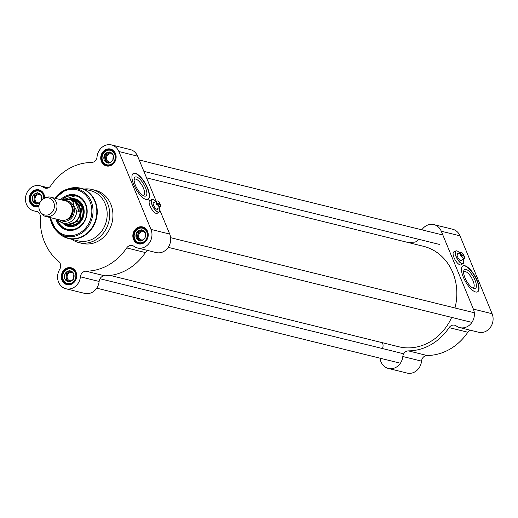 <?xml version="1.0" encoding="UTF-8"?>
<svg xmlns="http://www.w3.org/2000/svg" width="518" height="518" viewBox="0 0 518 518"><rect width="100%" height="100%" fill="white"/><g stroke="black" fill="none" stroke-linecap="round" stroke-linejoin="round"><path stroke-width="0.78" d="M146.542 177.855L423.446 246.296A51.722 45.409 103.9 0 1 452.816 272.656A51.722 45.409 103.9 0 1 454.979 307.977M451.67 317.404A51.722 45.409 103.9 0 1 398.627 346.717L110.224 275.44M40.119 211.545L40.754 212.62A9.946 8.735 -76.1 0 0 45.804 216.485L61.046 220.247A9.946 8.735 -76.1 0 0 70.105 216.582A9.946 8.735 -76.1 0 0 71.471 206.009A9.946 8.735 -76.1 0 0 65.818 200.939L50.576 197.17A9.946 8.735 -76.1 0 0 44.308 198.239L43.247 198.893A8.754 7.686 -76.1 0 0 40.119 211.545A8.754 7.686 -76.1 0 0 50.337 213.843A8.754 7.686 -76.1 0 0 53.736 202.415A8.754 7.686 -76.1 0 0 43.247 198.893M57.912 219.477L59.091 220.985A12.186 10.697 -76.1 0 0 63.06 223.051A12.186 10.697 -76.1 0 0 76.768 210.897L74.035 205.983L72.883 201.463L75.285 202.059L78.807 206.345L79.17 211.493L76.768 210.897M75.285 202.059L79.17 211.493M58.871 220.856L63.06 223.051L66.388 223.873A12.186 10.697 -76.1 0 0 77.486 219.379A12.186 10.697 -76.1 0 0 79.157 206.429A12.186 10.697 -76.1 0 0 72.235 200.22L68.907 199.398A12.186 10.697 -76.1 0 1 72.883 201.463M64.485 223.407A12.432 10.917 -76.1 0 0 66.531 224.164A12.432 10.917 -76.1 0 0 77.849 219.58A12.432 10.917 -76.1 0 0 79.558 206.365A12.432 10.917 -76.1 0 0 72.501 200.026A12.432 10.917 -76.1 0 0 70.331 199.747M45.804 216.485A9.946 8.735 -76.1 0 0 54.856 212.814A9.946 8.735 -76.1 0 0 56.222 202.24A9.946 8.735 -76.1 0 0 50.576 197.17M157.174 208.773A3.632 1.334 -119.7 0 1 156.915 209.091A3.632 1.334 -119.7 0 1 156.572 209.155M153.088 203.05A3.632 1.334 -119.7 0 1 153.322 202.784A3.632 1.334 -119.7 0 1 153.723 202.726M153.088 199.417A7.31 2.687 60.3 0 0 153.03 199.398A7.31 2.687 60.3 0 0 151.813 199.404A7.31 2.687 60.3 0 0 153.108 207.09A7.31 2.687 60.3 0 0 159.065 212.108A7.31 2.687 60.3 0 0 159.693 211.066A7.31 2.687 60.3 0 0 159.699 211.007M159.259 207.582A7.213 2.648 -119.7 0 1 159.712 210.949A7.213 2.648 -119.7 0 1 153.218 207.025A7.213 2.648 -119.7 0 1 153.14 199.436A7.213 2.648 -119.7 0 1 155.808 201.534M159.065 212.108L156.973 213.299A7.31 2.687 -119.7 0 1 156.229 213.422M149.236 201.178A7.31 2.687 -119.7 0 1 149.728 200.602L151.813 199.404M154.5 202.285A4.125 1.515 60.3 0 0 153.121 202.713A4.125 1.515 60.3 0 0 154.202 206.462A4.125 1.515 60.3 0 0 156.883 209.298A4.125 1.515 60.3 0 0 157.951 208.333M157.543 200.99A3.484 1.276 60.3 0 0 157.427 200.939A3.484 1.276 60.3 0 0 156.85 200.945A3.484 1.276 60.3 0 0 156.792 203.134L157.045 203.069A3.283 1.204 -119.7 0 1 157.653 201.023A3.283 1.204 -119.7 0 1 160.062 203.814L159.35 204.293A3.484 1.276 -119.7 0 1 159.421 204.442M157.045 203.069L160.062 203.814M157.407 203.943L160.425 204.688A3.283 1.204 -119.7 0 1 160.645 206.261A3.283 1.204 -119.7 0 1 159.35 206.475A3.283 1.204 -119.7 0 1 157.407 203.943L157.155 204.008A3.484 1.276 60.3 0 0 160.302 206.993A3.484 1.276 60.3 0 0 160.599 206.494A3.484 1.276 60.3 0 0 160.612 206.371M157.155 204.008L156.507 204.377A3.484 1.276 -119.7 0 1 156.151 203.503L156.792 203.134M159.35 204.293L156.151 203.503M61.7 199.922A17.405 15.281 103.9 0 1 75.66 195.687A17.405 15.281 103.9 0 1 85.548 204.558A17.405 15.281 103.9 0 1 83.158 223.064A17.405 15.281 103.9 0 1 67.308 229.48A17.405 15.281 103.9 0 1 56.922 219.231M61.907 199.974L75.777 195.713A17.405 15.281 -76.1 0 0 61.927 199.974M67.541 229.539C62.976 228.296 59.674 225.336 57.634 220.649L57.135 219.282A17.405 15.281 -76.1 0 0 57.66 220.668A17.405 15.281 -76.1 0 0 67.424 229.513M156.209 201.308L137.594 156.158A12.931 11.351 -76.1 0 0 130.251 149.566L111.532 144.936A12.931 11.351 103.9 0 0 97.047 156.863A5.97 5.238 -76.1 0 1 91.492 162.503A54.707 48.032 -76.1 0 0 50.751 185.761A5.97 5.238 -76.1 0 1 45.176 188.163A5.97 5.238 -76.1 0 1 43.551 187.399A12.931 11.351 103.9 0 0 40.022 185.755A12.931 11.351 103.9 0 0 25.9 195.584A12.931 11.351 103.9 0 0 33.819 210.865A12.931 11.351 103.9 0 0 35.671 211.137L37.335 211.551M65.922 288.753L84.641 293.382A12.931 11.351 -76.1 0 0 99.126 281.455A5.97 5.238 103.9 0 1 104.681 275.816L85.962 271.186A5.97 5.238 -76.1 0 0 80.407 276.826A12.931 11.351 103.9 0 1 65.922 288.753A12.931 11.351 103.9 0 1 59.687 269.412A5.97 5.238 -76.1 0 0 58.657 261.422A54.707 48.032 -76.1 0 1 40.365 217.042A5.97 5.238 -76.1 0 0 36.525 211.266A5.97 5.238 -76.1 0 0 35.671 211.137M85.962 271.186A54.707 48.032 -76.1 0 0 126.703 247.928L145.428 252.557A5.97 5.238 103.9 0 1 147.792 250.498M111.532 144.936A12.931 11.351 103.9 0 1 118.875 151.528L150.978 229.422A12.931 11.351 103.9 0 1 149.203 243.162A12.931 11.351 103.9 0 1 137.432 247.934A12.931 11.351 103.9 0 1 133.909 246.29A5.97 5.238 -76.1 0 0 132.278 245.526A5.97 5.238 -76.1 0 0 126.703 247.928M44.626 198.051A8.702 7.641 -76.1 0 0 43.952 194.295A8.702 7.641 -76.1 0 0 34.143 190.449A8.702 7.641 -76.1 0 0 29.597 201.489A8.702 7.641 -76.1 0 0 38.928 206.507M115.462 153.477A8.702 7.641 -76.1 0 0 102.182 152.868A8.702 7.641 -76.1 0 0 107.647 166.129A8.702 7.641 -76.1 0 0 115.462 153.477M147.565 231.371A8.702 7.641 -76.1 0 0 134.285 230.756A8.702 7.641 -76.1 0 0 139.75 244.017A8.702 7.641 -76.1 0 0 147.565 231.371M76.055 272.19A8.702 7.641 -76.1 0 0 62.775 271.574A8.702 7.641 -76.1 0 0 68.246 284.835A8.702 7.641 -76.1 0 0 76.055 272.19M71.691 239.277A27.35 24.016 -76.1 0 0 78.93 242.599L82.168 243.402A27.35 24.016 -76.1 0 0 107.071 233.307A27.35 24.016 -76.1 0 0 110.826 204.234A27.35 24.016 -76.1 0 0 95.293 190.294L92.055 189.491A27.35 24.016 -76.1 0 0 84.104 189.064M149.696 200.453A7.459 2.739 -119.7 0 1 150.116 200.375M157.368 213.073A7.459 2.739 -119.7 0 1 157.083 213.397M75.887 272.474A8.204 7.207 103.9 0 1 74.76 281.196A8.204 7.207 103.9 0 1 67.288 284.22A8.204 7.207 103.9 0 1 62.264 274.527A8.204 7.207 103.9 0 1 71.225 268.292A8.204 7.207 103.9 0 1 75.887 272.474M38.954 206.125A8.204 7.207 103.9 0 1 35.185 206.332A8.204 7.207 103.9 0 1 30.161 196.639A8.204 7.207 103.9 0 1 39.122 190.397A8.204 7.207 103.9 0 1 43.784 194.58A8.204 7.207 103.9 0 1 44.412 198.174M147.397 231.656A8.204 7.207 103.9 0 1 146.27 240.378A8.204 7.207 103.9 0 1 138.798 243.402A8.204 7.207 103.9 0 1 133.773 233.709A8.204 7.207 103.9 0 1 142.735 227.473A8.204 7.207 103.9 0 1 147.397 231.656M115.287 153.762A8.204 7.207 103.9 0 1 114.161 162.484A8.204 7.207 103.9 0 1 106.695 165.514A8.204 7.207 103.9 0 1 101.664 155.821A8.204 7.207 103.9 0 1 110.632 149.579A8.204 7.207 103.9 0 1 115.287 153.762M145.526 187.788A10.859 3.989 60.3 0 0 138.908 178.296A10.859 3.989 60.3 0 0 134.168 178.658A10.859 3.989 60.3 0 0 137.017 188.52A10.859 3.989 60.3 0 0 144.056 195.985A10.859 3.989 60.3 0 0 145.526 187.788M134.084 179.765A9.266 3.406 -119.7 0 1 134.602 179.228A9.266 3.406 -119.7 0 1 143.499 188.338A9.266 3.406 -119.7 0 1 143.79 195.325A9.266 3.406 -119.7 0 1 143.059 195.5M147.993 199.424A14.918 5.478 60.3 0 0 147.416 188.254A14.918 5.478 60.3 0 0 133.21 173.517M147.656 188.118A14.918 5.478 -119.7 0 1 148.116 199.359A14.918 5.478 -119.7 0 1 135.962 189.122A14.918 5.478 -119.7 0 1 133.327 173.446A14.918 5.478 -119.7 0 1 147.656 188.118M159.758 209.932L169.697 234.045L150.978 229.422M137.432 247.934L156.151 252.564A12.931 11.351 -76.1 0 0 167.923 247.792A12.931 11.351 -76.1 0 0 169.697 234.045M104.681 275.816A54.707 48.032 -76.1 0 0 145.428 252.557M55.886 218.972A18.104 15.896 -76.1 0 0 76.878 228.885A18.104 15.896 -76.1 0 0 85.787 204.157A18.104 15.896 -76.1 0 0 60.658 199.663M157.608 212.937A7.459 2.739 -119.7 0 1 157.207 213.338A7.459 2.739 -119.7 0 1 156.216 213.422A7.459 2.739 -119.7 0 1 150.544 207.109A7.459 2.739 -119.7 0 1 149.812 200.375A7.459 2.739 -119.7 0 1 150.362 200.239M78.93 242.599A27.35 24.016 -76.1 0 0 103.833 232.511A27.35 24.016 -76.1 0 0 107.589 203.432A27.35 24.016 -76.1 0 0 92.055 189.491M62.51 222.902A14.174 12.445 -76.1 0 0 68.868 226.515A14.174 12.445 -76.1 0 0 83.709 215.605A14.174 12.445 -76.1 0 0 75.66 199.035A14.174 12.445 -76.1 0 0 68.35 199.275M64.977 223.64A13.131 11.525 -76.1 0 0 79.163 222.306A13.131 11.525 -76.1 0 0 82.459 206.624A13.131 11.525 -76.1 0 0 70.875 199.773M71.29 280.691L68.739 281.954L64.62 278.904L65.132 273.206L69.775 270.558L73.893 273.608L73.381 279.312L71.29 280.691A4.163 3.658 103.9 0 1 69.781 280.678A4.163 3.658 103.9 0 1 67.418 278.554A4.163 3.658 103.9 0 1 67.987 274.126A4.163 3.658 103.9 0 1 71.782 272.591A4.163 3.658 103.9 0 1 72.941 273.135A4.163 3.658 103.9 0 1 73.847 274.132M64.62 278.904L66.006 279.247L68.065 280.775A4.973 4.364 103.9 0 1 66.265 276.398L66.006 279.247M66.518 273.549L66.265 276.398A4.973 4.364 103.9 0 1 68.842 272.222L66.518 273.549L65.132 273.206M70.675 271.179L68.842 272.222A4.973 4.364 103.9 0 1 71.445 271.697M69.697 281.481A4.973 4.364 103.9 0 1 68.065 280.775L69.27 281.662M73.433 278.723A5.471 4.804 -76.1 0 0 73.841 274.197M69.218 281.682A5.471 4.804 -76.1 0 0 72.902 279.584M73.472 273.297A5.471 4.804 -76.1 0 0 70.195 270.875M65.041 279.221A5.471 4.804 -76.1 0 0 68.318 281.643M65.08 273.795A5.471 4.804 -76.1 0 0 64.672 278.315M69.295 270.83A5.471 4.804 -76.1 0 0 65.611 272.934M40.151 202.182L39.187 202.797A4.163 3.658 103.9 0 1 37.678 202.784A4.163 3.658 103.9 0 1 35.308 200.667A4.163 3.658 103.9 0 1 35.884 196.238A4.163 3.658 103.9 0 1 39.672 194.697A4.163 3.658 103.9 0 1 40.831 195.247A4.163 3.658 103.9 0 1 41.744 196.244M39.187 202.797L36.636 204.066L32.511 201.016L33.029 195.312L34.415 195.655L33.903 201.36L35.962 202.881A4.973 4.364 103.9 0 1 34.156 198.504A4.973 4.364 103.9 0 1 36.733 194.334L34.415 195.655M32.511 201.016L33.903 201.36M33.029 195.312L37.665 192.664L41.79 195.72L41.33 200.829M38.565 193.285L36.733 194.334A4.973 4.364 103.9 0 1 39.342 193.803M37.594 203.587A4.973 4.364 103.9 0 1 35.962 202.881L37.166 203.775M41.589 200.233A5.471 4.804 -76.1 0 0 41.738 196.309M37.115 203.794A5.471 4.804 -76.1 0 0 39.925 202.629M41.369 195.403A5.471 4.804 -76.1 0 0 38.092 192.981M32.938 201.327A5.471 4.804 -76.1 0 0 36.208 203.749M32.977 195.901A5.471 4.804 -76.1 0 0 32.569 200.427M37.192 192.942A5.471 4.804 -76.1 0 0 33.508 195.04M110.697 161.979L108.145 163.248L104.021 160.198L104.539 154.493L109.175 151.845L113.3 154.901L112.782 160.599L110.697 161.979A4.163 3.658 103.9 0 1 109.188 161.966A4.163 3.658 103.9 0 1 106.818 159.842A4.163 3.658 103.9 0 1 107.388 155.419A4.163 3.658 103.9 0 1 111.182 153.878A4.163 3.658 103.9 0 1 112.341 154.429A4.163 3.658 103.9 0 1 113.254 155.426M104.021 160.198L105.407 160.541L107.472 162.063A4.973 4.364 103.9 0 1 105.666 157.686L105.407 160.541M105.925 154.837L105.666 157.686A4.973 4.364 103.9 0 1 108.243 153.516L105.925 154.837L104.539 154.493M110.075 152.467L108.243 153.516A4.973 4.364 103.9 0 1 110.846 152.985M109.104 162.769A4.973 4.364 103.9 0 1 107.472 162.063L108.67 162.956M112.84 160.01A5.471 4.804 -76.1 0 0 113.248 155.491M108.625 162.976A5.471 4.804 -76.1 0 0 112.302 160.871M112.872 154.584A5.471 4.804 -76.1 0 0 109.602 152.162M104.448 160.509A5.471 4.804 -76.1 0 0 107.718 162.93M104.487 155.083A5.471 4.804 -76.1 0 0 104.073 159.609M108.696 152.124A5.471 4.804 -76.1 0 0 105.018 154.222M142.8 239.873L140.248 241.135L136.124 238.086L136.642 232.388L141.278 229.739L145.403 232.789L144.891 238.487L142.8 239.873A4.163 3.658 103.9 0 1 141.291 239.86A4.163 3.658 103.9 0 1 138.921 237.736A4.163 3.658 103.9 0 1 139.497 233.307A4.163 3.658 103.9 0 1 143.285 231.773A4.163 3.658 103.9 0 1 145.357 233.314M136.124 238.086L137.516 238.429L139.575 239.957A4.973 4.364 103.9 0 1 137.769 235.58L137.516 238.429M138.028 232.731L137.769 235.58A4.973 4.364 103.9 0 1 140.346 231.404L138.028 232.731L136.642 232.388M142.178 230.361L140.346 231.404A4.973 4.364 103.9 0 1 142.955 230.879M141.207 240.663A4.973 4.364 103.9 0 1 139.575 239.957L140.779 240.844M144.943 237.904A5.471 4.804 -76.1 0 0 145.351 233.378M140.728 240.864A5.471 4.804 -76.1 0 0 144.412 238.766M144.982 232.478A5.471 4.804 -76.1 0 0 141.705 230.05M136.551 238.403A5.471 4.804 -76.1 0 0 139.821 240.825M136.59 232.977A5.471 4.804 -76.1 0 0 136.182 237.497M140.805 230.011A5.471 4.804 -76.1 0 0 137.121 232.116M62.866 236.253A25.861 22.708 -76.1 0 0 68.162 238.403L78.088 240.857A25.861 22.708 -76.1 0 0 101.632 231.313A25.861 22.708 -76.1 0 0 105.18 203.827A25.861 22.708 -76.1 0 0 90.495 190.643L80.568 188.189A25.861 22.708 -76.1 0 0 74.883 187.626M461.124 260.321A3.632 1.334 -119.7 0 1 460.871 260.638A3.632 1.334 -119.7 0 1 460.528 260.703M457.038 254.591A3.632 1.334 -119.7 0 1 457.271 254.332A3.632 1.334 -119.7 0 1 457.672 254.273M457.038 250.965A7.31 2.687 60.3 0 0 456.98 250.939A7.31 2.687 60.3 0 0 455.769 250.952A7.31 2.687 60.3 0 0 457.057 258.631A7.31 2.687 60.3 0 0 463.014 263.649A7.31 2.687 60.3 0 0 463.642 262.607A7.31 2.687 60.3 0 0 463.655 262.548M463.215 259.129A7.213 2.648 -119.7 0 1 463.662 262.49A7.213 2.648 -119.7 0 1 457.174 258.566A7.213 2.648 -119.7 0 1 457.096 250.984A7.213 2.648 -119.7 0 1 459.764 253.082M463.014 263.649L460.929 264.84A7.31 2.687 -119.7 0 1 460.178 264.963M453.192 252.719A7.31 2.687 -119.7 0 1 453.677 252.143L455.769 250.952M458.456 253.826A4.125 1.515 60.3 0 0 457.07 254.254A4.125 1.515 60.3 0 0 458.158 258.003A4.125 1.515 60.3 0 0 460.832 260.845A4.125 1.515 60.3 0 0 461.907 259.874M461.493 252.531A3.484 1.276 60.3 0 0 461.376 252.48A3.484 1.276 60.3 0 0 460.8 252.486A3.484 1.276 60.3 0 0 460.742 254.675L461.001 254.61A3.283 1.204 -119.7 0 1 461.603 252.564A3.283 1.204 -119.7 0 1 464.011 255.355L463.306 255.834A3.484 1.276 -119.7 0 1 463.37 255.983M461.001 254.61L464.011 255.355M461.357 255.484L464.374 256.229A3.283 1.204 -119.7 0 1 464.594 257.802A3.283 1.204 -119.7 0 1 463.306 258.016A3.283 1.204 -119.7 0 1 461.357 255.484L461.104 255.555A3.484 1.276 60.3 0 0 464.251 258.534A3.484 1.276 60.3 0 0 464.549 258.035A3.484 1.276 60.3 0 0 464.568 257.912M461.104 255.555L460.463 255.918A3.484 1.276 -119.7 0 1 460.101 255.044L460.742 254.675M463.306 255.834L460.101 255.044M421.853 229.83A12.931 11.351 103.9 0 1 433.935 224.618A12.931 11.351 103.9 0 1 441.278 231.209L473.381 309.104A12.931 11.351 103.9 0 1 471.607 322.844A12.931 11.351 103.9 0 1 459.835 327.616A12.931 11.351 103.9 0 1 456.306 325.971A5.97 5.238 -76.1 0 0 454.681 325.213A5.97 5.238 -76.1 0 0 449.106 327.616L467.825 332.239A54.707 48.032 103.9 0 1 427.085 355.497L408.359 350.874A5.97 5.238 -76.1 0 0 402.81 356.507A12.931 11.351 103.9 0 1 388.325 368.434A12.931 11.351 103.9 0 1 380.057 358.197M388.325 368.434L407.044 373.064A12.931 11.351 -76.1 0 0 421.529 361.137A5.97 5.238 103.9 0 1 427.085 355.497M459.835 327.616L478.554 332.245A12.931 11.351 -76.1 0 0 490.326 327.473A12.931 11.351 -76.1 0 0 492.1 313.727L459.997 235.839A12.931 11.351 -76.1 0 0 452.654 229.247L433.935 224.618M467.825 332.239A5.97 5.238 103.9 0 1 470.195 330.18M461.318 264.614A7.459 2.739 -119.7 0 1 461.039 264.938M453.651 252.001A7.459 2.739 -119.7 0 1 454.072 251.916M464.963 277.745A10.859 3.989 60.3 0 0 473.588 288.435A10.859 3.989 60.3 0 0 473.471 277.013A10.859 3.989 60.3 0 0 463.701 271.108A10.859 3.989 60.3 0 0 464.963 277.745M463.61 272.215A9.266 3.406 -119.7 0 1 464.134 271.678A9.266 3.406 -119.7 0 1 471.684 278.036A9.266 3.406 -119.7 0 1 473.322 287.768A9.266 3.406 -119.7 0 1 472.591 287.943M477.525 291.874A14.918 5.478 60.3 0 0 474.773 276.275A14.918 5.478 60.3 0 0 462.736 265.967M463.319 277.136A14.918 5.478 -119.7 0 1 462.859 265.896A14.918 5.478 -119.7 0 1 475.012 276.139A14.918 5.478 -119.7 0 1 477.648 291.809A14.918 5.478 -119.7 0 1 463.319 277.136M449.106 327.616A54.707 48.032 103.9 0 1 408.359 350.874M408.346 242.56A54.707 48.032 103.9 0 1 413.895 242.184A5.97 5.238 -76.1 0 0 418.576 239.271M382.401 348.53A5.97 5.238 -76.1 0 0 382.355 342.696M461.564 264.478A7.459 2.739 -119.7 0 1 461.162 264.879A7.459 2.739 -119.7 0 1 455.082 259.758A7.459 2.739 -119.7 0 1 453.768 251.923A7.459 2.739 -119.7 0 1 454.312 251.78M71.296 205.62A8.702 7.641 103.9 0 1 72.002 206.96A8.702 7.641 103.9 0 1 68.078 218.661M65.631 219.995A9.104 7.99 -76.1 0 0 72.507 206.824A9.104 7.99 -76.1 0 0 69.755 203.296M64.97 200.725A10.392 9.123 103.9 0 1 73.55 206.229A10.392 9.123 103.9 0 1 71.167 218.415A10.392 9.123 103.9 0 1 60.198 220.04M50.764 217.709A23.355 20.506 -76.1 0 0 77.15 234.266A23.355 20.506 -76.1 0 0 90.028 201.735A23.355 20.506 -76.1 0 0 55.536 198.394M137.594 156.158L118.875 151.528M91.149 201.379A24.32 21.348 -76.1 0 0 66.401 189.51A24.32 21.348 -76.1 0 0 54.979 198.258L66.401 189.51L68.596 188.759A25.758 22.617 -76.1 0 1 94.813 201.327A25.758 22.617 -76.1 0 1 86.927 233.372A25.758 22.617 -76.1 0 1 57.835 232.317L56.235 230.633A24.32 21.348 -76.1 0 0 83.702 231.63A24.32 21.348 -76.1 0 0 91.149 201.379M50.207 217.573A24.32 21.348 -76.1 0 0 56.235 230.633L50.188 217.566M57.835 232.317L68.162 238.403A25.861 22.708 -76.1 0 0 91.705 228.859A25.861 22.708 -76.1 0 0 95.254 201.373A25.861 22.708 -76.1 0 0 80.568 188.189L68.596 188.759M46.97 188.248L43.551 187.399M80.407 276.826L99.126 281.455M68.79 224.728A12.438 10.917 -76.1 0 0 80.271 220.312A12.438 10.917 -76.1 0 0 82.064 206.98A12.438 10.917 -76.1 0 0 74.76 200.583M69.27 224.844L66.531 224.164A12.73 11.176 -76.1 0 0 79.545 221.38A12.73 11.176 -76.1 0 0 82.142 206.805A12.73 11.176 -76.1 0 0 72.507 200.026M57.271 219.315A17.211 15.106 -76.1 0 0 57.725 220.551A17.211 15.106 -76.1 0 0 79.034 227.02A17.211 15.106 -76.1 0 0 84.253 202.208A17.211 15.106 -76.1 0 0 62.043 200.006M63.805 223.239A14.103 12.38 -76.1 0 0 69.457 226.606M76.224 199.229A14.103 12.38 -76.1 0 0 69.652 199.579M64.828 223.569L64.834 223.575A13.61 11.953 -76.1 0 0 73.99 226.262M80.07 201.651A13.61 11.953 -76.1 0 0 70.72 199.76L70.72 199.76M75.285 272.818A7.459 6.553 103.9 0 1 68.583 283.663A7.459 6.553 103.9 0 1 63.902 272.293A7.459 6.553 103.9 0 1 75.285 272.818M76.463 274.721A7.958 6.987 -76.1 0 0 75.913 272.643A7.958 6.987 -76.1 0 0 71.4 268.589A7.958 6.987 -76.1 0 0 62.704 274.637A7.958 6.987 -76.1 0 0 67.58 284.039A7.958 6.987 -76.1 0 0 74.916 280.976M39.057 205.322A7.459 6.553 103.9 0 1 30.918 201.224A7.459 6.553 103.9 0 1 34.712 191.66A7.459 6.553 103.9 0 1 43.175 194.923A7.459 6.553 103.9 0 1 43.732 198.595M44.36 196.827A7.958 6.987 -76.1 0 0 43.81 194.755A7.958 6.987 -76.1 0 0 39.29 190.702A7.958 6.987 -76.1 0 0 30.601 196.749A7.958 6.987 -76.1 0 0 35.477 206.151A7.958 6.987 -76.1 0 0 38.96 206.002M114.685 154.105A7.459 6.553 103.9 0 1 107.99 164.951A7.459 6.553 103.9 0 1 103.302 153.581A7.459 6.553 103.9 0 1 114.685 154.105M115.864 156.009A7.958 6.987 -76.1 0 0 115.32 153.937A7.958 6.987 -76.1 0 0 110.8 149.883A7.958 6.987 -76.1 0 0 102.111 155.931A7.958 6.987 -76.1 0 0 106.98 165.333A7.958 6.987 -76.1 0 0 114.323 162.263M146.788 231.999A7.459 6.553 103.9 0 1 140.093 242.845A7.459 6.553 103.9 0 1 135.412 231.475A7.459 6.553 103.9 0 1 146.788 231.999M147.973 233.903A7.958 6.987 -76.1 0 0 147.423 231.824A7.958 6.987 -76.1 0 0 142.903 227.771A7.958 6.987 -76.1 0 0 134.214 233.819A7.958 6.987 -76.1 0 0 139.089 243.22A7.958 6.987 -76.1 0 0 146.426 240.158M402.81 356.507L421.529 361.137M473.381 309.104L492.1 313.727M441.278 231.209L459.997 235.839M62.244 200.052L68.907 199.398M75.239 200.706L72.501 200.026M156.54 209.136L160.302 206.993M153.088 203.088L156.85 200.945M48.381 187.82L40.022 185.755M37.937 211.881L33.819 210.865M73.718 200.414L82.006 206.954L79.856 220.759L67.793 224.391M72.876 268.952L71.4 268.589C68.072 268 65.43 269.302 63.474 272.494C61.318 278.056 62.691 281.902 67.58 284.039L69.056 284.401M40.773 191.064L39.29 190.702C35.969 190.106 33.327 191.407 31.371 194.6C29.215 200.168 30.581 204.014 35.477 206.151L36.953 206.514M112.276 150.246L110.8 149.883C107.479 149.288 104.837 150.589 102.881 153.781C100.725 159.343 102.091 163.196 106.98 165.333L108.463 165.695M144.386 228.134L142.903 227.771C139.582 227.182 136.94 228.483 134.984 231.669C132.828 237.238 134.194 241.084 139.089 243.22L140.566 243.583M143.868 171.374L439.665 244.483M139.167 159.965L442.055 234.822M168.233 247.351L471.775 322.371M170.623 237.697L474.158 312.717M96.724 288.17L400.265 363.189M100 278.729L402.648 353.535M460.489 260.677L464.251 258.534M457.038 254.636L460.8 252.486"/></g></svg>
